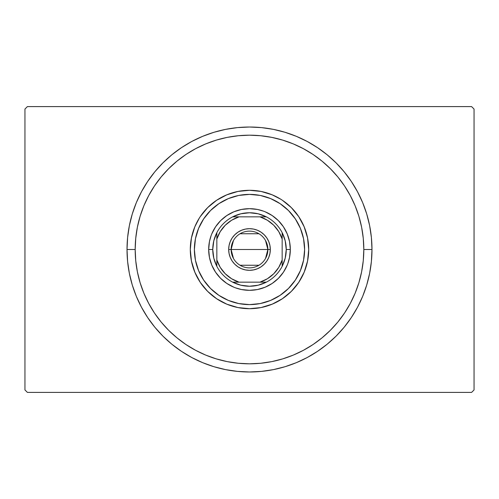 <?xml version="1.0" encoding="UTF-8"?>
<svg xmlns="http://www.w3.org/2000/svg" width="499" height="499" viewBox="0 0 499 499"><rect width="100%" height="100%" fill="white"/><g stroke="black" fill="none" stroke-linecap="round" stroke-linejoin="round"><path stroke-width="0.75" d="M471.599 106.605L27.401 106.605L471.599 106.605L474.05 109.056L474.05 389.944L474.05 109.056L471.599 106.605M27.401 392.395L471.599 392.395L27.401 392.395L24.95 389.944L24.95 109.056L24.95 389.944L27.401 392.395M474.05 389.944L471.599 392.395L474.05 389.944M24.95 109.056L27.401 106.605L24.95 109.056M371.98 249.5L363.815 249.5A114.315 114.315 0 0 1 249.5 363.815A114.315 114.315 0 0 1 135.185 249.5L127.02 249.5A122.48 122.48 0 0 0 249.5 371.98A122.48 122.48 0 0 0 371.98 249.5A122.48 122.48 0 0 1 249.5 371.98A122.48 122.48 0 0 1 127.02 249.5A122.48 122.48 0 0 1 249.5 127.02A122.48 122.48 0 0 1 371.98 249.5L371.393 237.493L369.628 225.604L366.709 213.946L362.661 202.625L357.521 191.759L351.34 181.455L344.179 171.799L336.108 162.892L327.201 154.821L317.545 147.66L307.241 141.479L296.375 136.339L285.054 132.291L273.396 129.372L261.507 127.607L249.5 127.02L237.493 127.607L225.604 129.372L213.946 132.291L202.625 136.339L191.759 141.479L181.455 147.66L171.799 154.821L162.892 162.892L154.821 171.799L147.66 181.455L141.479 191.759L136.339 202.625L132.291 213.946L129.372 225.604L127.607 237.493L127.02 249.5L127.607 261.507L129.372 273.396L132.291 285.054L136.339 296.375L141.479 307.241L147.66 317.545L154.821 327.201L162.892 336.108L171.799 344.179L181.455 351.34L191.759 357.521L202.625 362.661L213.946 366.709L225.604 369.628L237.493 371.393L249.5 371.98L261.507 371.393L273.396 369.628L285.054 366.709L296.375 362.661L307.241 357.521L317.545 351.34L327.201 344.179L336.108 336.108L344.179 327.201L351.34 317.545L357.521 307.241L362.661 296.375L366.709 285.054L369.628 273.396L371.393 261.507L371.98 249.5A122.48 122.48 0 0 0 249.5 127.02A122.48 122.48 0 0 0 127.02 249.5L135.185 249.5L135.734 260.703L137.381 271.799L140.107 282.683L143.887 293.25L148.683 303.386L154.447 313.01L161.133 322.023L168.668 330.332L176.977 337.867L185.99 344.553L195.614 350.317L205.75 355.113L216.317 358.893L227.201 361.619L238.297 363.266L249.5 363.815L260.703 363.266L271.799 361.619L282.683 358.893L293.25 355.113L303.386 350.317L313.01 344.553L322.023 337.867L330.332 330.332L337.867 322.023L344.553 313.01L350.317 303.386L355.113 293.25L358.893 282.683L361.619 271.799L363.266 260.703L363.815 249.5L363.266 238.297L361.619 227.201L358.893 216.317L355.113 205.75L350.317 195.614L344.553 185.99L337.867 176.977L330.332 168.668L322.023 161.133L313.01 154.447L303.386 148.683L293.25 143.887L282.683 140.107L271.799 137.381L260.703 135.734L249.5 135.185L238.297 135.734L227.201 137.381L216.317 140.107L205.75 143.887L195.614 148.683L185.99 154.447L176.977 161.133L168.668 168.668L161.133 176.977L154.447 185.99L148.683 195.614L143.887 205.75L140.107 216.317L137.381 227.201L135.734 238.297L135.185 249.5A114.315 114.315 0 0 1 249.5 135.185A114.315 114.315 0 0 1 363.815 249.5L371.98 249.5M195.44 238.772A55.115 55.115 0 0 0 194.385 249.488A55.115 55.115 0 0 1 249.5 194.385A55.115 55.115 0 0 1 304.615 249.5A55.115 55.115 0 0 0 303.56 238.772M303.554 238.722A55.115 55.115 0 0 0 260.278 195.446M260.228 195.44A55.115 55.115 0 0 0 238.772 195.44M238.722 195.446A55.115 55.115 0 0 0 195.446 238.722M308.7 249.481A59.2 59.2 0 0 0 307.565 237.973L308.7 249.5L307.565 261.052L304.19 272.155L298.72 282.39L291.36 291.36L282.39 298.72L272.155 304.19L261.052 307.565L249.5 308.7L237.948 307.565L226.845 304.19L216.61 298.72L207.64 291.36L200.28 282.39L194.81 272.155L191.435 261.052L190.3 249.5A59.2 59.2 0 0 1 249.5 190.3A59.2 59.2 0 0 1 308.7 249.5A59.2 59.2 0 0 1 249.5 308.7A59.2 59.2 0 0 1 190.3 249.5L191.435 237.948A59.2 59.2 0 0 0 190.3 249.481M307.559 237.929A59.2 59.2 0 0 0 298.739 216.635M291.335 207.615A59.2 59.2 0 0 0 282.409 200.292L291.36 207.64L298.72 216.61A59.2 59.2 0 0 0 291.385 207.665M282.365 200.261A59.2 59.2 0 0 0 261.071 191.441M249.481 190.3A59.2 59.2 0 0 0 237.973 191.435L249.5 190.3L261.052 191.435A59.2 59.2 0 0 0 249.519 190.3M237.929 191.441A59.2 59.2 0 0 0 216.635 200.261M207.615 207.665A59.2 59.2 0 0 0 200.292 216.591L207.64 207.64L216.61 200.28A59.2 59.2 0 0 0 207.665 207.615M200.261 216.635A59.2 59.2 0 0 0 191.441 237.929M194.81 226.845L191.435 237.948L194.81 226.845L199.226 218.244M216.61 200.28L226.845 194.81L237.948 191.435L226.602 194.909M272.155 194.81L261.052 191.435L272.155 194.81L280.756 199.226M298.72 216.61L304.19 226.845L307.565 237.948L304.091 226.602M215.556 272.18L220.633 278.367L215.556 272.18L211.782 265.125L209.455 257.465L208.676 249.5L209.455 241.535L211.189 235.378M272.18 283.444L278.367 278.367L272.18 283.444L265.125 287.218L257.465 289.545L249.5 290.324L241.535 289.545L235.378 287.811M283.444 226.82L278.367 220.633L283.444 226.82L287.218 233.875L289.545 241.535L290.324 249.5L289.545 257.465L287.811 263.622M226.82 215.556L220.633 220.633L226.82 215.556L233.875 211.782L241.535 209.455L249.5 208.676L257.465 209.455L263.622 211.189M190.3 249.519A59.2 59.2 0 0 0 191.435 261.027L194.909 272.398M191.441 261.071A59.2 59.2 0 0 0 200.261 282.365M200.292 282.409A59.2 59.2 0 0 0 207.615 291.335M207.665 291.385A59.2 59.2 0 0 0 216.591 298.708L218.244 299.774M216.635 298.739A59.2 59.2 0 0 0 237.929 307.559M226.845 304.19L237.948 307.565A59.2 59.2 0 0 0 249.481 308.7M249.519 308.7A59.2 59.2 0 0 0 261.027 307.565L272.398 304.091M261.071 307.559A59.2 59.2 0 0 0 282.365 298.739M282.409 298.708A59.2 59.2 0 0 0 291.335 291.385M291.385 291.335A59.2 59.2 0 0 0 298.708 282.409L299.774 280.756M298.739 282.365A59.2 59.2 0 0 0 307.559 261.071M304.19 272.155L307.565 261.052A59.2 59.2 0 0 0 308.7 249.519M303.56 260.228A55.115 55.115 0 0 0 304.615 249.512L303.56 260.253L300.423 270.595L295.327 280.12L288.472 288.472L280.12 295.327L270.595 300.423L260.253 303.56L249.5 304.615L238.747 303.56L228.405 300.423L218.88 295.327L210.528 288.472L203.673 280.12L198.577 270.595L195.44 260.253L194.385 249.5L195.44 238.747L198.577 228.405L203.673 218.88L210.528 210.528L218.88 203.673L228.405 198.577L238.747 195.44L249.5 194.385L260.253 195.44L270.595 198.577L280.12 203.673L288.472 210.528L295.327 218.88L300.423 228.405L303.56 238.747L304.615 249.5A55.115 55.115 0 0 1 249.5 304.615A55.115 55.115 0 0 1 194.385 249.5A55.115 55.115 0 0 0 195.44 260.228M195.446 260.278A55.115 55.115 0 0 0 238.722 303.554M238.772 303.56A55.115 55.115 0 0 0 260.228 303.56M260.278 303.554A55.115 55.115 0 0 0 303.554 260.278M287.218 265.125L283.444 272.18L278.367 278.367M233.875 287.218L226.82 283.444L220.633 278.367M211.782 233.875L215.556 226.82L220.633 220.633M265.125 211.782L272.18 215.556L278.367 220.633M265.537 240.537L267.869 249.5A18.369 18.369 0 0 0 249.5 231.131A18.369 18.369 0 0 0 231.131 249.5L228.679 249.5A20.821 20.821 0 0 1 249.5 228.679A20.821 20.821 0 0 1 270.321 249.5L231.131 249.5A18.369 18.369 0 0 1 249.5 231.131A18.369 18.369 0 0 1 267.869 249.5L265.537 258.463M233.463 258.463L231.131 249.5L233.463 240.537M240.038 233.75L258.962 233.75M266.335 282.16A36.745 36.745 0 0 1 232.665 282.16L240.836 285.21L249.5 286.245L258.164 285.21L266.335 282.16A36.745 36.745 0 0 0 282.16 266.335L285.21 258.164L286.245 249.5A36.745 36.745 0 0 1 282.16 266.335L282.16 232.665A36.745 36.745 0 0 1 286.245 249.5L285.21 240.836L282.16 232.665A36.745 36.745 0 0 0 266.335 216.84L258.164 213.79L249.5 212.755L240.836 213.79L232.665 216.84A36.745 36.745 0 0 1 266.335 216.84L232.665 216.84A36.745 36.745 0 0 0 216.84 232.665L213.79 240.836L212.755 249.5L208.676 249.5A40.824 40.824 0 0 0 249.5 290.324A40.824 40.824 0 0 0 290.324 249.5L286.245 249.5L290.324 249.5A40.824 40.824 0 0 1 249.5 290.324A40.824 40.824 0 0 1 208.676 249.5A40.824 40.824 0 0 1 249.5 208.676A40.824 40.824 0 0 1 290.324 249.5A40.824 40.824 0 0 0 249.5 208.676A40.824 40.824 0 0 0 208.676 249.5L212.755 249.5L213.79 258.164L216.84 266.335A36.745 36.745 0 0 1 216.84 232.665L216.84 266.335A36.745 36.745 0 0 0 232.665 282.16L266.335 282.16A36.745 36.745 0 0 0 282.16 266.335L282.16 239.046L278.779 231.642L273.751 225.249L267.358 220.221L259.954 216.84L239.046 216.84L231.642 220.221L225.249 225.249L220.221 231.642L216.84 239.046L216.84 259.954L220.221 267.358L225.249 273.751L231.642 278.779L239.046 282.16L259.954 282.16L267.358 278.779L273.751 273.751L278.779 267.358L282.16 259.954A34.294 34.294 0 0 1 259.954 282.16L266.335 282.16M228.679 249.5L229.078 245.439L230.264 241.535L232.185 237.929L234.779 234.779L237.929 232.185L241.535 230.264L245.439 229.078L249.5 228.679L253.561 229.078L257.465 230.264L261.071 232.185L264.221 234.779L266.815 237.929L268.736 241.535L269.922 245.439L270.321 249.5L269.922 253.561L268.736 257.465L266.815 261.071L264.221 264.221L261.071 266.815L257.465 268.736L253.561 269.922L249.5 270.321L245.439 269.922L241.535 268.736L237.929 266.815L234.779 264.221L232.185 261.071L230.264 257.465L229.078 253.561L228.679 249.5L267.869 249.5A18.369 18.369 0 0 1 249.5 267.869A18.369 18.369 0 0 1 231.131 249.5A18.369 18.369 0 0 0 249.5 267.869A18.369 18.369 0 0 0 267.869 249.5L270.321 249.5A20.821 20.821 0 0 1 249.5 270.321A20.821 20.821 0 0 1 228.679 249.5M216.84 232.665A36.745 36.745 0 0 1 232.665 216.84L239.046 216.84A34.294 34.294 0 0 0 216.84 239.046L216.84 232.665M266.335 216.84A36.745 36.745 0 0 1 282.16 232.665L282.16 239.046A34.294 34.294 0 0 0 259.954 216.84L266.335 216.84M232.665 282.16A36.745 36.745 0 0 1 216.84 266.335L216.84 259.954A34.294 34.294 0 0 0 239.046 282.16L232.665 282.16M258.962 265.25L240.038 265.25"/></g></svg>
